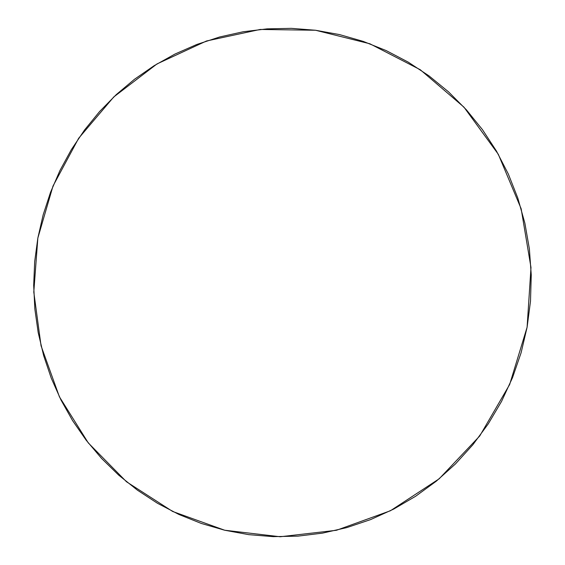 <?xml version="1.0" encoding="UTF-8"?>
<svg xmlns="http://www.w3.org/2000/svg" width="565" height="565" viewBox="0 0 565 565"><rect width="100%" height="100%" fill="white"/><g stroke="black" fill="none" stroke-linecap="round" stroke-linejoin="round"><path stroke-width="0.85" d="M224.701 530.231L172.671 511.48L126.532 481.797L88.274 442.904L59.424 396.835L41.054 345.787L33.794 292.077L37.848 238.049L53.004 186.033L78.648 138.284L113.784 96.933L156.999 63.93L206.522 40.984L260.204 29.451L315.56 30.256L369.87 43.773L420.275 69.735L463.957 107.145L498.302 154.28L521.149 208.732L530.987 267.506L527.096 327.262L509.651 384.518L479.72 435.996L439.16 478.816L390.45 510.739L336.457 530.281L280.212 536.75L224.701 530.231L201.359 523.465L178.893 514.454L157.515 503.302L137.401 490.152L118.707 475.151L101.587 458.448L86.177 440.213L72.595 420.635L60.928 399.879L51.26 378.147L43.66 355.632L38.18 332.517L34.846 309.006L33.681 285.29L34.684 261.574L37.848 238.049L43.138 214.912L50.518 192.347L59.932 170.552L71.303 149.704L84.552 129.985L99.574 111.559L116.263 94.609L134.484 79.277L154.097 65.717L174.938 54.071L196.853 44.451L219.644 36.986L243.127 31.767L267.083 28.864L291.3 28.349L315.56 30.256L339.614 34.606L363.231 41.393L386.178 50.582L408.198 62.115L429.061 75.915L448.539 91.862L466.4 109.829L482.439 129.632L496.473 151.095L508.316 173.992L517.823 198.096L524.871 223.147L529.37 248.875L531.255 274.993L530.5 301.223L527.096 327.262L521.085 352.821L512.54 377.618L501.565 401.376L488.28 423.835L472.856 444.761L455.468 463.929L436.328 481.154L415.649 496.254L393.678 509.093L370.661 519.574L346.839 527.597L322.488 533.134L297.847 536.143L273.17 536.637L248.713 534.645L224.701 530.231"/></g></svg>
